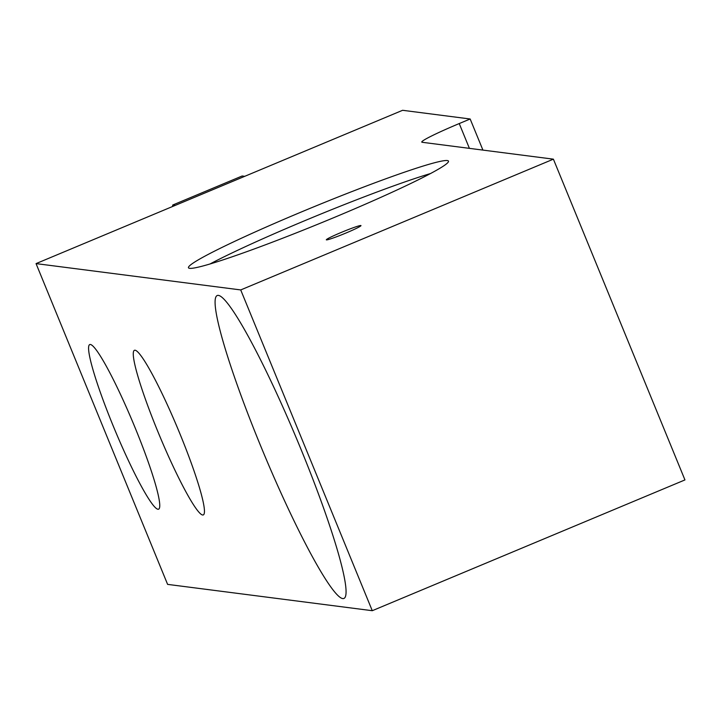 <?xml version="1.0" encoding="UTF-8"?>
<svg xmlns="http://www.w3.org/2000/svg" width="721" height="721" viewBox="0 0 721 721"><rect width="100%" height="100%" fill="white"/><g stroke="black" fill="none" stroke-linecap="round" stroke-linejoin="round"><path stroke-width="1.08" d="M244.752 176.321L242.166 175.987L172.734 205.025L175.32 205.359M172.535 206.521L172.734 205.025M301.135 449.625A164.172 17.98 67.3 0 1 343.926 598.448A164.172 17.98 67.3 0 1 263.985 453.924A164.172 17.98 67.3 0 1 217.228 295.52A164.172 17.98 67.3 0 1 301.135 449.625M180.034 434.051A89.224 9.77 67.3 0 1 203.286 514.929A89.224 9.77 67.3 0 1 159.846 436.385A89.224 9.77 67.3 0 1 134.43 350.298A89.224 9.77 67.3 0 1 180.034 434.051M135.341 428.301A89.224 9.77 67.3 0 1 158.602 509.179A89.224 9.77 67.3 0 1 115.153 430.635A89.224 9.77 67.3 0 1 89.746 344.557A89.224 9.77 67.3 0 1 135.341 428.301M553.395 159.161L422.145 142.28A46.838 2.938 157.7 0 1 421.767 142.082A46.838 2.938 157.7 0 1 459.232 123.561L470.164 118.992L402.606 110.295L36.05 263.607L240.715 289.932L553.395 159.161L684.95 479.925L372.27 610.705L167.605 584.38L36.05 263.607M482.917 150.094L470.164 118.992M209.991 263.985A140.514 8.823 157.7 0 1 430.509 173.545M336.067 216.706A140.514 8.823 157.7 0 1 188.469 267.752A140.514 8.823 157.7 0 1 315.122 206.278A140.514 8.823 157.7 0 1 448.48 161.116A140.514 8.823 157.7 0 1 336.067 216.706M345.999 233.009A18.737 1.181 157.7 0 1 326.316 239.814A18.737 1.181 157.7 0 1 343.205 231.621A18.737 1.181 157.7 0 1 360.987 225.601A18.737 1.181 157.7 0 1 345.999 233.009M372.27 610.705L240.715 289.932M469.407 148.355L459.232 123.561"/></g></svg>
